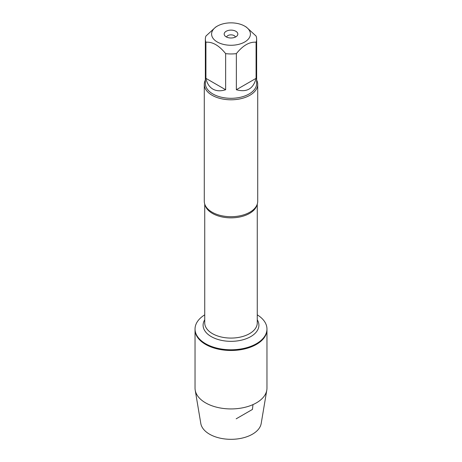 <?xml version="1.0" encoding="UTF-8"?>
<svg xmlns="http://www.w3.org/2000/svg" width="462" height="462" viewBox="0 0 462 462"><rect width="100%" height="100%" fill="white"/><g stroke="black" fill="none" stroke-linecap="round" stroke-linejoin="round"><path stroke-width="0.69" d="M226.588 37.07A4.453 2.57 180 0 1 229.579 34.979A4.453 2.57 180 0 1 234.147 35.603A4.453 2.57 180 0 1 235.412 37.07M257.265 314.841A35.961 20.761 180 0 1 266.961 329.019A35.961 20.761 180 0 1 231 349.78A35.961 20.761 180 0 1 195.039 329.019A35.961 20.761 180 0 1 204.735 314.841M266.961 329.019L266.961 388.172A35.961 20.761 180 0 1 266.788 390.176A35.961 20.761 180 0 1 243.139 407.715A35.961 20.761 180 0 1 205.573 402.852A35.961 20.761 180 0 1 195.212 390.176A35.961 20.761 180 0 1 195.039 388.172L195.039 329.718A35.961 20.761 0 0 0 231 350.479A35.961 20.761 0 0 0 266.961 329.718A35.961 20.761 180 0 1 244.762 348.902A35.961 20.761 180 0 1 205.573 344.398A35.961 20.761 180 0 1 195.039 329.718L195.039 329.019M204.285 84.373L204.285 201.276A26.715 15.425 0 0 0 206.416 207.311A26.715 15.425 0 0 0 212.11 212.185A26.715 15.425 0 0 0 255.584 207.311A26.715 15.425 0 0 0 257.715 201.276L257.715 84.373A26.715 15.425 180 0 1 231 99.792A26.715 15.425 180 0 1 204.285 84.373A26.715 15.425 180 0 1 205.353 80.053M256.647 39.149L256.647 83.501A25.647 14.807 180 0 1 240.812 97.176A25.647 14.807 180 0 1 212.867 93.965A25.647 14.807 180 0 1 205.353 83.501L205.353 39.149A25.647 14.807 0 0 0 205.919 42.238L205.919 78.349C207.011 83.408 209.326 86.995 212.867 89.097C216.459 91.112 220.72 91.326 225.647 89.738L225.647 53.627A25.647 14.807 0 0 0 236.353 53.627L236.353 89.738C246.783 92.625 253.361 88.825 256.081 78.349L256.081 42.238A25.647 14.807 0 0 0 256.647 39.149A25.647 14.807 0 0 0 256.081 36.059L246.217 26.998L244.727 26.138A19.41 11.209 0 0 0 235.054 23.1A19.41 11.209 0 0 0 217.273 26.138A19.41 11.209 0 0 0 217.273 41.984A19.41 11.209 0 0 0 244.727 41.984A19.41 11.209 0 0 0 244.727 26.138M256.647 80.053A26.715 15.425 180 0 1 257.715 84.373M217.273 26.138L215.783 26.998L205.919 36.059A25.647 14.807 0 0 0 205.353 39.149M205.919 42.238C212.491 41.667 219.069 45.461 225.647 53.627M236.353 53.627C242.925 45.467 249.497 41.672 256.081 42.238M235.828 31.272A6.826 3.939 180 0 1 237.231 35.666A6.826 3.939 180 0 1 231 37.999A6.826 3.939 180 0 1 224.769 35.666A6.826 3.939 180 0 1 227.131 30.815A6.826 3.939 180 0 1 235.828 31.272M256.081 78.349L236.353 89.738M225.647 89.738L205.919 78.349M266.788 390.176L261.192 423.504A30.336 17.516 180 0 1 241.239 438.294A30.336 17.516 180 0 1 209.552 434.193A30.336 17.516 180 0 1 200.808 423.504L195.212 390.176M236.169 418.826L252.448 409.43L252.985 404.602M257.016 204.776A26.265 15.165 180 0 1 231 217.85A26.265 15.165 180 0 1 204.984 204.776M204.735 204.083L204.735 322.915A26.265 15.165 0 0 0 231 338.08A26.265 15.165 0 0 0 257.265 322.915L257.265 204.083M257.265 319.791A27.899 16.106 180 0 1 231 341.331A27.899 16.106 180 0 1 204.735 319.791"/></g></svg>
